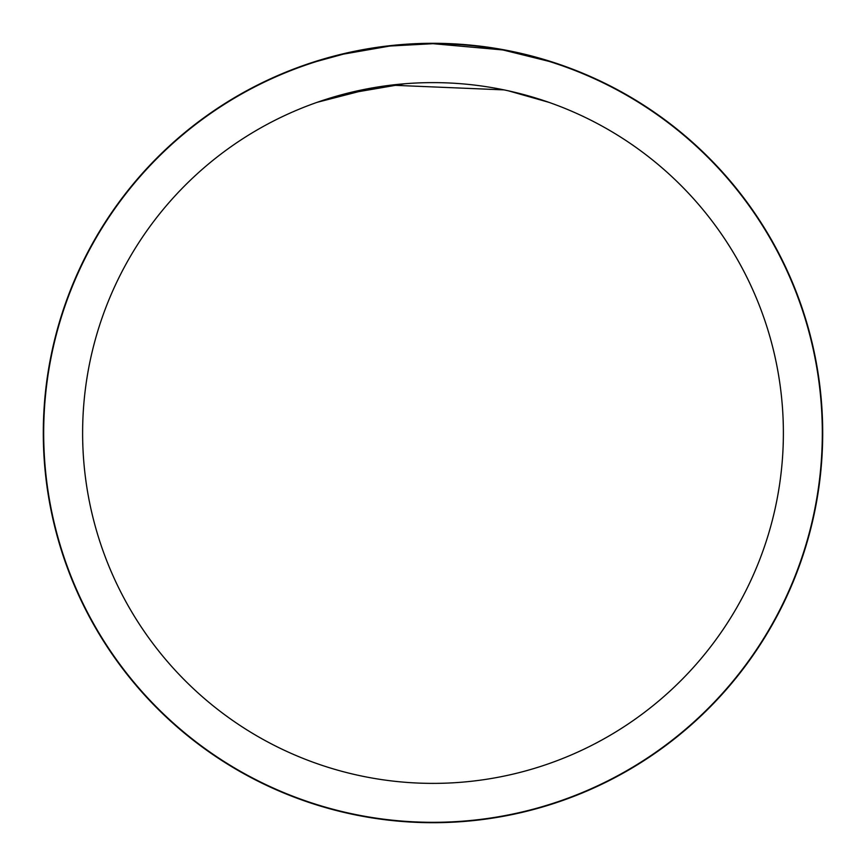 <?xml version="1.0" encoding="UTF-8"?>
<svg xmlns="http://www.w3.org/2000/svg" width="866" height="866" viewBox="0 0 866 866"><rect width="100%" height="100%" fill="white"/><g stroke="black" fill="none" stroke-linecap="round" stroke-linejoin="round"><path stroke-width="1.3" d="M433 43.495A389.505 389.505 0 0 1 822.505 433A389.505 389.505 0 0 1 433 822.505A389.505 389.505 0 0 1 43.495 433A389.505 389.505 0 0 1 433 43.495M502.161 49.882L433 43.69A389.31 389.31 0 0 1 822.31 433A389.31 389.31 0 0 1 433 822.31A389.31 389.31 0 0 1 43.69 433A389.31 389.31 0 0 1 433 43.69L390.923 45.974M503.99 50.217L548.654 61.27M508.732 51.126L504.781 50.358M433 82.616A350.384 350.384 0 0 1 783.384 433A350.384 350.384 0 0 1 433 783.384A350.384 350.384 0 0 1 82.616 433A350.384 350.384 0 0 1 433 82.616M389.094 46.169L343.445 54.125L317.357 61.27M404.465 83.786L343.445 94.253M404.465 44.74L410.657 44.328M390.923 85.16L503.99 89.891M548.654 102.264L508.559 90.876M374.772 87.488L317.357 102.264M374.794 48.063L381.96 47.056M43.3 433A389.7 389.7 0 0 1 433 43.3A389.7 389.7 0 0 1 822.7 433A389.7 389.7 0 0 1 433 822.7A389.7 389.7 0 0 1 43.3 433"/></g></svg>
